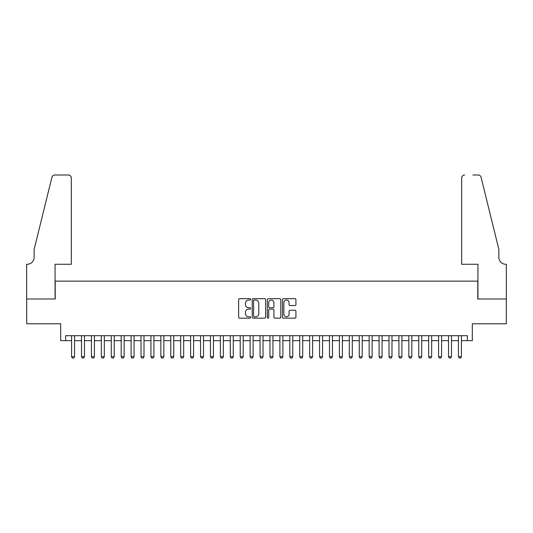 <?xml version="1.0" encoding="UTF-8"?>
<svg xmlns="http://www.w3.org/2000/svg" width="533" height="533" viewBox="0 0 533 533"><rect width="100%" height="100%" fill="white"/><g stroke="black" fill="none" stroke-linecap="round" stroke-linejoin="round"><path stroke-width="0.8" d="M250.63 299.353A0.68 0.68 0 0 0 249.95 298.673L239.603 298.673A0.973 0.973 0 0 0 238.631 299.646L238.631 317.175A0.973 0.973 0 0 0 239.603 318.148L249.95 318.148A0.68 0.68 0 0 0 250.63 317.461A0.68 0.68 0 0 0 249.95 316.782L248.611 316.782A3.118 3.118 0 0 1 245.493 313.664L245.493 312.205A3.118 3.118 0 0 1 248.611 309.093L249.95 309.093A0.68 0.68 0 0 0 250.63 308.407A0.68 0.68 0 0 0 249.95 307.728L248.611 307.728A3.118 3.118 0 0 1 245.493 304.609L245.493 303.15A3.118 3.118 0 0 1 248.611 300.039L249.95 300.039A0.68 0.68 0 0 0 250.63 299.353M294.956 305.536A0.973 0.973 0 0 0 295.928 304.563L295.928 299.646A0.973 0.973 0 0 0 294.956 298.673L283.463 298.673A0.973 0.973 0 0 0 282.49 299.646L282.49 317.175A0.973 0.973 0 0 0 283.463 318.148L294.956 318.148A0.973 0.973 0 0 0 295.928 317.175L295.928 311.232A0.973 0.973 0 0 0 294.956 310.259L290.039 310.259A0.973 0.973 0 0 0 289.066 311.232L289.066 314.177A2.605 2.605 0 0 1 286.461 316.782A2.605 2.605 0 0 1 283.856 314.177L283.856 302.637A2.605 2.605 0 0 1 286.461 300.039A2.605 2.605 0 0 1 289.066 302.637L289.066 304.563A0.973 0.973 0 0 0 290.039 305.536L294.956 305.536M65.632 340.647L65.632 335.69L467.368 335.69L467.368 340.647L472.325 340.647L472.325 323.784L506.303 323.784L506.303 298.986L477.781 298.986L477.781 281.131L55.219 281.131L55.219 298.986L26.697 298.986L26.697 323.784L60.675 323.784L60.675 340.647L71.582 340.647M265.647 299.646A0.973 0.973 0 0 0 264.674 298.673L253.188 298.673A0.973 0.973 0 0 0 252.209 299.646L252.209 317.175A0.973 0.973 0 0 0 253.188 318.148L264.674 318.148A0.973 0.973 0 0 0 265.647 317.175L265.647 299.646M268.326 298.673L279.812 298.673A0.973 0.973 0 0 1 280.791 299.646L280.791 317.175A0.973 0.973 0 0 1 279.812 318.148L274.895 318.148A0.973 0.973 0 0 1 273.922 317.175L273.922 310.066A0.973 0.973 0 0 0 272.949 309.093L269.691 309.093A0.973 0.973 0 0 0 268.712 310.066L268.712 317.461A0.68 0.68 0 0 1 268.032 318.148A0.68 0.68 0 0 1 267.353 317.461L267.353 299.646A0.973 0.973 0 0 1 268.326 298.673M74.56 340.647L81.502 340.647M84.48 340.647L91.423 340.647M94.401 340.647L101.343 340.647M104.321 340.647L111.264 340.647M114.235 340.647L121.184 340.647M124.156 340.647L131.098 340.647M134.076 340.647L141.018 340.647M143.997 340.647L150.939 340.647M153.917 340.647L160.859 340.647M163.838 340.647L170.78 340.647M173.751 340.647L180.7 340.647M183.672 340.647L190.614 340.647M193.592 340.647L200.535 340.647M203.513 340.647L210.455 340.647M213.433 340.647L220.376 340.647M223.354 340.647L230.296 340.647M233.267 340.647L240.216 340.647M243.188 340.647L250.13 340.647M253.108 340.647L260.051 340.647M263.029 340.647L269.971 340.647M272.949 340.647L279.892 340.647M282.87 340.647L289.812 340.647M292.784 340.647L299.733 340.647M302.704 340.647L309.646 340.647M312.624 340.647L319.567 340.647M322.545 340.647L329.487 340.647M332.465 340.647L339.408 340.647M342.386 340.647L349.328 340.647M352.3 340.647L359.249 340.647M362.22 340.647L369.162 340.647M372.141 340.647L379.083 340.647M382.061 340.647L389.003 340.647M391.982 340.647L398.924 340.647M401.902 340.647L408.844 340.647M411.816 340.647L418.765 340.647M421.736 340.647L428.679 340.647M431.657 340.647L438.599 340.647M441.577 340.647L448.52 340.647M451.498 340.647L458.44 340.647M461.418 340.647L467.368 340.647M254.254 300.039A0.68 0.68 0 0 0 253.575 300.719L253.575 316.102A0.68 0.68 0 0 0 254.254 316.782L255.667 316.782A3.118 3.118 0 0 0 258.785 313.664L258.785 303.15A3.118 3.118 0 0 0 255.667 300.039L254.254 300.039M273.922 302.691A2.605 2.605 0 0 0 271.317 300.086A2.605 2.605 0 0 0 268.712 302.691L268.712 306.755A0.973 0.973 0 0 0 269.691 307.728L272.949 307.728A0.973 0.973 0 0 0 273.922 306.755L273.922 302.691M74.56 335.69L74.56 356.717L73.814 358.003L72.328 358.003L71.582 356.717L71.582 335.69M71.582 356.717L74.56 356.717M71.335 264.268L71.335 177.969A2.978 2.978 0 0 0 68.364 174.997L54.819 174.997A2.978 2.978 0 0 0 51.934 177.256L34.139 249.391L34.139 257.326A6.942 6.942 0 0 1 27.196 264.268L26.65 264.268L26.65 298.986L55.072 298.986L55.072 264.268L71.335 264.268L71.335 177.969C71.149 176.176 70.156 175.184 68.364 174.997L60.129 174.997M51.934 177.256C52.687 175.624 52.687 175.624 51.934 177.256C52.687 175.624 52.687 175.624 51.934 177.256M34.139 257.326A6.942 6.942 0 0 1 27.196 264.268M461.665 264.268L461.665 177.969L461.665 264.268L477.928 264.268L477.928 298.986L506.35 298.986L506.35 264.268L505.804 264.268A6.942 6.942 0 0 1 498.861 257.326A6.942 6.942 0 0 0 505.804 264.268M493.405 227.271L481.066 177.256L498.861 249.391L498.861 257.326M472.871 174.997L478.181 174.997A2.978 2.978 0 0 1 481.066 177.256C480.313 175.624 480.313 175.624 481.066 177.256C480.313 175.624 480.313 175.624 481.066 177.256M464.636 174.997A2.978 2.978 0 0 0 461.665 177.969C461.851 176.176 462.844 175.184 464.636 174.997M84.48 335.69L84.48 356.717L83.734 358.003L82.249 358.003L81.502 356.717L81.502 335.69M81.502 356.717L84.48 356.717M94.401 335.69L94.401 356.717L93.655 358.003L92.169 358.003L91.423 356.717L91.423 335.69M91.423 356.717L94.401 356.717M104.321 335.69L104.321 356.717L103.575 358.003L102.089 358.003L101.343 356.717L101.343 335.69M101.343 356.717L104.321 356.717M114.235 335.69L114.235 356.717L113.496 358.003L112.003 358.003L111.264 356.717L111.264 335.69M111.264 356.717L114.235 356.717M124.156 335.69L124.156 356.717L123.416 358.003L121.924 358.003L121.184 356.717L121.184 335.69M121.184 356.717L124.156 356.717M134.076 335.69L134.076 356.717L133.33 358.003L131.844 358.003L131.098 356.717L131.098 335.69M131.098 356.717L134.076 356.717M143.997 335.69L143.997 356.717L143.25 358.003L141.765 358.003L141.018 356.717L141.018 335.69M141.018 356.717L143.997 356.717M153.917 335.69L153.917 356.717L153.171 358.003L151.685 358.003L150.939 356.717L150.939 335.69M150.939 356.717L153.917 356.717M163.838 335.69L163.838 356.717L163.091 358.003L161.606 358.003L160.859 356.717L160.859 335.69M160.859 356.717L163.838 356.717M173.751 335.69L173.751 356.717L173.012 358.003L171.519 358.003L170.78 356.717L170.78 335.69M170.78 356.717L173.751 356.717M183.672 335.69L183.672 356.717L182.932 358.003L181.44 358.003L180.7 356.717L180.7 335.69M180.7 356.717L183.672 356.717M193.592 335.69L193.592 356.717L192.846 358.003L191.36 358.003L190.614 356.717L190.614 335.69M190.614 356.717L193.592 356.717M203.513 335.69L203.513 356.717L202.767 358.003L201.281 358.003L200.535 356.717L200.535 335.69M200.535 356.717L203.513 356.717M213.433 335.69L213.433 356.717L212.687 358.003L211.201 358.003L210.455 356.717L210.455 335.69M210.455 356.717L213.433 356.717M223.354 335.69L223.354 356.717L222.607 358.003L221.122 358.003L220.376 356.717L220.376 335.69M220.376 356.717L223.354 356.717M233.267 335.69L233.267 356.717L232.528 358.003L231.036 358.003L230.296 356.717L230.296 335.69M230.296 356.717L233.267 356.717M243.188 335.69L243.188 356.717L242.448 358.003L240.956 358.003L240.216 356.717L240.216 335.69M240.216 356.717L243.188 356.717M253.108 335.69L253.108 356.717L252.362 358.003L250.876 358.003L250.13 356.717L250.13 335.69M250.13 356.717L253.108 356.717M263.029 335.69L263.029 356.717L262.283 358.003L260.797 358.003L260.051 356.717L260.051 335.69M260.051 356.717L263.029 356.717M272.949 335.69L272.949 356.717L272.203 358.003L270.717 358.003L269.971 356.717L269.971 335.69M269.971 356.717L272.949 356.717M282.87 335.69L282.87 356.717L282.124 358.003L280.638 358.003L279.892 356.717L279.892 335.69M279.892 356.717L282.87 356.717M292.784 335.69L292.784 356.717L292.044 358.003L290.552 358.003L289.812 356.717L289.812 335.69M289.812 356.717L292.784 356.717M302.704 335.69L302.704 356.717L301.964 358.003L300.472 358.003L299.733 356.717L299.733 335.69M299.733 356.717L302.704 356.717M312.624 335.69L312.624 356.717L311.878 358.003L310.393 358.003L309.646 356.717L309.646 335.69M309.646 356.717L312.624 356.717M322.545 335.69L322.545 356.717L321.799 358.003L320.313 358.003L319.567 356.717L319.567 335.69M319.567 356.717L322.545 356.717M332.465 335.69L332.465 356.717L331.719 358.003L330.233 358.003L329.487 356.717L329.487 335.69M329.487 356.717L332.465 356.717M342.386 335.69L342.386 356.717L341.64 358.003L340.154 358.003L339.408 356.717L339.408 335.69M339.408 356.717L342.386 356.717M352.3 335.69L352.3 356.717L351.56 358.003L350.068 358.003L349.328 356.717L349.328 335.69M349.328 356.717L352.3 356.717M362.22 335.69L362.22 356.717L361.481 358.003L359.988 358.003L359.249 356.717L359.249 335.69M359.249 356.717L362.22 356.717M372.141 335.69L372.141 356.717L371.394 358.003L369.909 358.003L369.162 356.717L369.162 335.69M369.162 356.717L372.141 356.717M382.061 335.69L382.061 356.717L381.315 358.003L379.829 358.003L379.083 356.717L379.083 335.69M379.083 356.717L382.061 356.717M391.982 335.69L391.982 356.717L391.235 358.003L389.75 358.003L389.003 356.717L389.003 335.69M389.003 356.717L391.982 356.717M401.902 335.69L401.902 356.717L401.156 358.003L399.67 358.003L398.924 356.717L398.924 335.69M398.924 356.717L401.902 356.717M411.816 335.69L411.816 356.717L411.076 358.003L409.584 358.003L408.844 356.717L408.844 335.69M408.844 356.717L411.816 356.717M421.736 335.69L421.736 356.717L420.997 358.003L419.504 358.003L418.765 356.717L418.765 335.69M418.765 356.717L421.736 356.717M431.657 335.69L431.657 356.717L430.911 358.003L429.425 358.003L428.679 356.717L428.679 335.69M428.679 356.717L431.657 356.717M441.577 335.69L441.577 356.717L440.831 358.003L439.345 358.003L438.599 356.717L438.599 335.69M438.599 356.717L441.577 356.717M451.498 335.69L451.498 356.717L450.751 358.003L449.266 358.003L448.52 356.717L448.52 335.69M448.52 356.717L451.498 356.717M461.418 335.69L461.418 356.717L460.672 358.003L459.186 358.003L458.44 356.717L458.44 335.69M458.44 356.717L461.418 356.717"/></g></svg>
